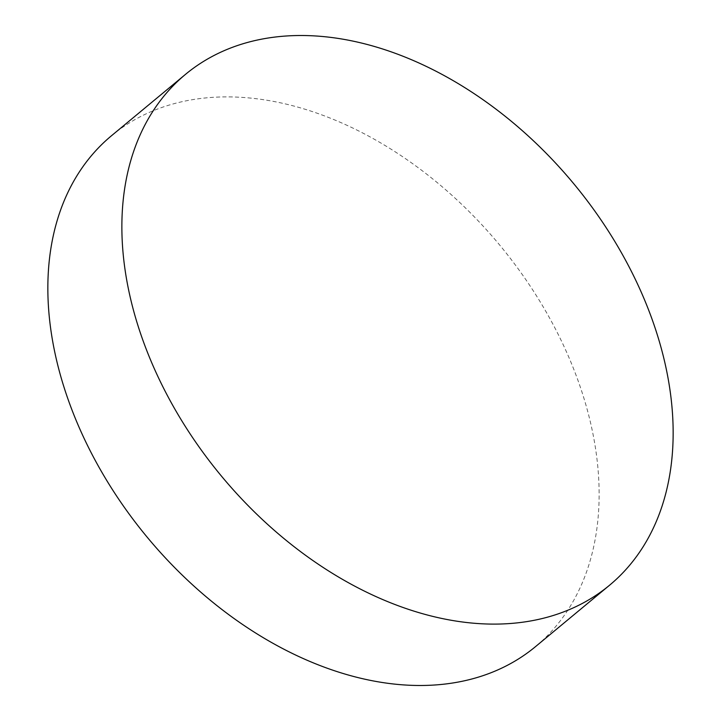 <?xml version="1.0" encoding="UTF-8"?>
<svg xmlns="http://www.w3.org/2000/svg" width="721" height="721" viewBox="0 0 721 721"><rect width="100%" height="100%" fill="white"/><g stroke="black" fill="none" stroke-linecap="round" stroke-linejoin="round"><path stroke-width="0.54" stroke-dasharray="3.6 2.7" d="M111.575 135.665A331.966 228.936 -129.7 0 1 546.59 312.698A331.966 228.936 -129.7 0 1 535.406 646.719"/><path stroke-width="1.08" d="M609.425 585.335L535.406 646.719A331.966 228.936 -129.7 0 1 100.39 469.686A331.966 228.936 -129.7 0 1 111.575 135.665L185.594 74.281A331.966 228.936 -129.7 0 1 620.61 251.314A331.966 228.936 -129.7 0 1 609.425 585.335A331.966 228.936 -129.7 0 1 174.41 408.302A331.966 228.936 -129.7 0 1 185.594 74.281"/></g></svg>

